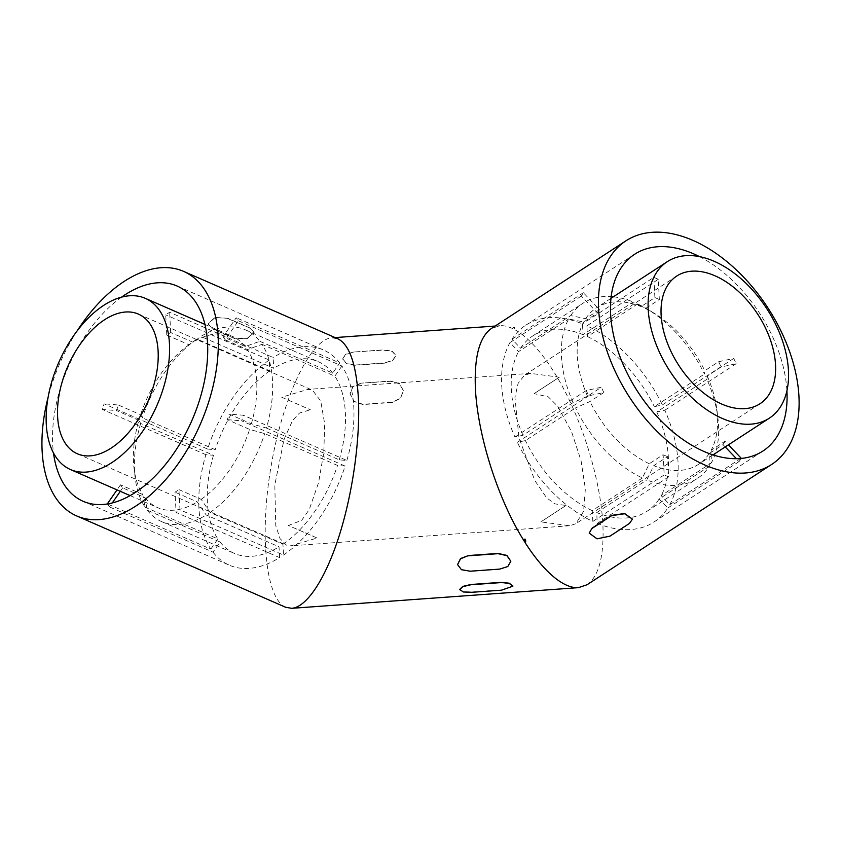 <?xml version="1.0" encoding="UTF-8"?>
<svg xmlns="http://www.w3.org/2000/svg" width="841" height="841" viewBox="0 0 841 841"><rect width="100%" height="100%" fill="white"/><g stroke="black" fill="none" stroke-linecap="round" stroke-linejoin="round"><path stroke-width="0.63" stroke-dasharray="4.21 3.15" d="M725.215 446.928L722.987 444.595L709.152 453.614L709.289 466.335A104.631 64.557 -123.1 0 1 697.126 478.613A104.631 64.557 -123.1 0 1 646.845 479.927L653.741 465.672L667.586 456.652L668.637 476.868A117.446 72.463 -123.1 0 1 664.19 474.923L663.128 454.708L649.284 463.727L642.387 477.972A104.631 64.557 -123.1 0 1 575.549 407.896L589.983 401.546L603.827 392.526L588.732 395.806A117.446 72.463 -123.1 0 1 586.282 390.518L601.378 387.228L587.533 396.248L573.099 402.597A104.631 64.557 -123.1 0 1 568.716 318.928L583.643 322.008L597.488 312.989L581.331 296.053A117.446 72.463 -123.1 0 1 583.328 292.71L599.486 309.646L585.641 318.665L570.713 315.575L520.579 348.248L511.959 339.217A117.446 72.463 -123.1 0 1 525.751 325.225A117.446 72.463 -123.1 0 1 582.466 323.869L583.034 334.655L633.168 301.982L641.052 306.608L654.897 297.588L653.835 277.362L582.466 323.869M583.328 292.71L511.959 339.217M581.331 296.053L509.961 342.56L518.582 351.591L568.716 318.928M573.099 402.597L522.965 435.27L514.913 437.015A117.446 72.463 -123.1 0 1 501.72 385.104A117.446 72.463 -123.1 0 1 509.961 342.56M586.282 390.518L514.913 437.015M588.732 395.806L517.362 442.313L525.415 440.568L575.549 407.896M740.984 458.461A117.446 72.463 -123.1 0 1 739.144 461.53L736.443 458.702M709.289 466.335L659.155 498.997L667.775 508.038A117.446 72.463 -123.1 0 1 653.983 522.019A117.446 72.463 -123.1 0 1 597.268 523.375L596.711 512.59L646.845 479.927M739.144 461.53L667.775 508.038M653.835 277.362A117.446 72.463 -123.1 0 1 658.282 279.307L659.344 299.533L645.499 308.552L637.615 303.927A104.631 64.557 -123.1 0 1 646.96 308.91A104.631 64.557 -123.1 0 1 704.453 374.014L704.8 370.734L718.645 361.714L733.741 358.424A117.446 72.463 -123.1 0 1 736.19 363.722L721.094 367.002L707.26 376.022L706.903 379.312A104.631 64.557 -123.1 0 1 717.867 417.725A104.631 64.557 -123.1 0 1 711.297 462.981L711.15 450.261L724.995 441.241L728.422 444.836M741.142 458.177L669.772 504.684L661.163 495.654L711.297 462.981M706.903 379.312L656.768 411.974L664.821 410.229A117.446 72.463 -123.1 0 1 669.772 504.684M736.19 363.722L664.821 410.229M733.741 358.424L662.372 404.931L654.319 406.687L704.453 374.014M637.615 303.927L587.481 336.6L586.913 325.814A117.446 72.463 -123.1 0 1 662.372 404.931M658.282 279.307L586.913 325.814M642.387 477.972L592.253 510.645L592.821 521.431A117.446 72.463 -123.1 0 1 517.362 442.313M664.19 474.923L592.821 521.431M668.637 476.868L597.268 523.375M589.173 532.847L596.994 538.576L609.914 535.917L629.467 523.176L632.421 518.865M227.785 318.297L214.907 317.414L208.105 323.774L212.142 328.495L234.397 338.219L247.243 338.345L254.056 332.258L250.04 328.022L227.785 318.297L214.907 317.667L208.116 324.027L212.142 328.495M227.795 318.55L250.061 328.274L254.066 332.51L247.265 338.597L234.418 338.471L212.153 328.736M360.947 383.17L352.863 386.587L350.056 393.63L353.893 401.199L362.923 404.29L392.484 402.156L400.579 398.14L403.333 390.56L399.496 383.507L390.518 381.047L360.947 383.17L390.529 381.299L399.507 383.759L403.344 390.834L400.589 398.413L392.484 402.156M392.505 402.44L362.934 404.574L353.903 401.472L350.066 393.903L352.873 386.86L360.968 383.433M353.693 352.022L345.693 354.219L342.602 358.686L346.471 363.407L355.238 365.015L384.81 362.881L392.789 360.253L395.859 355.322L392.001 351.033L383.265 349.888L353.693 352.022L383.275 350.14L392.022 351.275L395.869 355.575L392.81 360.505L384.81 362.881M384.821 363.133L355.259 365.257L346.492 363.659L342.613 358.939L345.704 354.46L353.714 352.263M534.13 393.63L559.307 377.22L534.13 393.63L548.321 396.868L557.751 406.35L571.523 431.612L581.047 460.658L585.368 488.831L583.57 511.37L575.843 523.733L569.714 525.741L540.858 521.883L566.025 505.473L554.808 503.854L546.597 497.767L534.813 480.537L518.96 437.751L514.944 397.415L518.077 383.433L524.321 375.359L530.45 373.362L559.307 377.22M281.714 397.236L310.371 409.756L281.714 397.236L307.901 389.404L312.442 390.15L320.736 401.052L324.7 423.98L323.785 452.511L318.56 482.671L309.236 509.562L301.73 520.285L288.431 525.488L317.089 538.019L290.902 545.841L286.361 545.105L280.021 538.576L275.753 525.551L274.807 484.889L284.027 439.412L292.605 420.384L299.512 413.047L310.371 409.756M512.905 586.03L501.667 589.888L472.106 592.022L463.475 591.759L459.67 589.594M699.439 256.6A117.446 72.463 -123.1 0 1 786.913 390.844M587.533 396.248A93.425 57.64 -123.1 0 1 583.643 322.008M707.26 376.022A93.425 57.64 -123.1 0 1 716.921 410.04A93.425 57.64 -123.1 0 1 717.51 416.779A93.425 57.64 -123.1 0 1 711.15 450.261M718.645 361.714A93.425 57.64 -123.1 0 1 721.094 367.002M645.499 308.552A93.425 57.64 -123.1 0 1 653.604 312.884A93.425 57.64 -123.1 0 1 704.8 370.734M654.897 297.588A93.425 57.64 -123.1 0 1 659.344 299.533M585.641 318.665A93.425 57.64 -123.1 0 1 596.395 307.869A93.425 57.64 -123.1 0 1 641.052 306.608M597.488 312.989A93.425 57.64 -123.1 0 1 599.486 309.646M603.827 392.526A93.425 57.64 -123.1 0 1 601.378 387.228M649.284 463.727A93.425 57.64 -123.1 0 1 589.983 401.546M667.586 456.652A93.425 57.64 -123.1 0 1 663.128 454.708M709.152 453.614A93.425 57.64 -123.1 0 1 698.398 464.411A93.425 57.64 -123.1 0 1 653.741 465.672M724.995 441.241A93.425 57.64 -123.1 0 1 722.987 444.595M587.06 584.747C598.96 576.169 604.227 555.985 602.871 524.195C600.737 483.869 585.641 431.223 564.584 390.592C543.496 350.024 517.993 324.458 499.848 325.709L491.239 328.6M285.698 607.286C265.861 599.044 259.217 534.708 271.117 466.072C282.776 397.404 310.497 338.965 331.953 337.809L337.998 338.849M457.546 564.29L461.425 569.452L470.203 570.976L499.775 568.842L507.775 566.298L510.802 561.01M140.647 423.454A104.631 60.026 -66.4 0 0 135.107 477.341A104.631 60.026 -66.4 0 0 145.03 507.123L142.77 494.561A93.425 53.593 -66.4 0 1 134.024 468.143A93.425 53.593 -66.4 0 1 138.881 420.321L140.647 423.454L213.477 455.275L205.877 454.655A117.446 67.375 -66.4 0 0 210.828 549.11L107.322 503.885M107.375 503.959A117.446 67.375 -66.4 0 0 109.498 506.934L112.263 502.95M142.77 494.561L120.515 484.826A93.425 53.593 -66.4 0 0 122.691 487.875L144.957 497.609L147.207 510.172L220.048 541.993L213.015 552.159L109.498 506.934M213.015 552.159A117.446 67.375 -66.4 0 0 229.341 565.184A117.446 67.375 -66.4 0 0 279.59 557.615L176.084 512.39A117.446 67.375 -66.4 0 0 179.995 509.835L178.933 489.62A93.425 53.593 -66.4 0 1 175.023 492.164L176.084 512.39M178.933 489.62L201.188 499.344L210.103 512.463L282.933 544.285L283.501 555.071L179.995 509.835M283.501 555.071A117.446 67.375 -66.4 0 0 345.125 466.072L241.619 420.836A117.446 67.375 -66.4 0 0 243.343 415.244L229.099 414.077L251.354 423.801L266.418 428.027A104.631 60.026 -66.4 0 0 262.035 344.347L247.464 349.562L225.209 339.838L238.392 320.789A117.446 67.375 -66.4 0 0 236.216 317.74L223.023 336.789L245.278 346.513L259.858 341.299A104.631 60.026 -66.4 0 0 245.425 329.861A104.631 60.026 -66.4 0 0 200.873 336.463L192.957 342.224L170.691 332.5A93.425 53.593 -66.4 0 0 166.781 335.054L165.73 314.828A117.446 67.375 -66.4 0 1 169.64 312.284L273.146 357.509L273.714 368.295L200.873 336.463M266.418 428.027L339.259 459.848L346.86 460.469L243.343 415.244M346.86 460.469A117.446 67.375 -66.4 0 0 353.798 407.107A117.446 67.375 -66.4 0 0 341.909 366.014L238.392 320.789M121.609 297.115A117.446 67.375 -66.4 0 0 53.498 453.005M259.858 341.299L332.689 373.131L339.722 362.965L236.216 317.74M339.722 362.965A117.446 67.375 -66.4 0 0 323.386 349.94A117.446 67.375 -66.4 0 0 273.146 357.509M166.781 335.054L189.046 344.778L196.962 339.018L269.803 370.839L269.236 360.053L165.73 314.828M269.236 360.053A117.446 67.375 -66.4 0 0 207.611 449.062L104.095 403.827A117.446 67.375 -66.4 0 0 102.371 409.43L116.626 410.597A93.425 53.593 -66.4 0 1 118.35 404.994L104.095 403.827M205.877 454.655L102.371 409.43M341.909 366.014L334.865 376.179L262.035 344.347M345.125 466.072L337.525 465.441L264.694 433.62L249.63 429.394L227.364 419.67A93.425 53.593 -66.4 0 0 229.099 414.077M227.364 419.67L241.619 420.836M279.59 557.615L279.023 546.829L206.192 515.007L197.278 501.898L175.023 492.164M120.515 484.826L117.015 489.882M120.305 491.323L122.691 487.875M210.828 549.11L217.861 538.955L145.03 507.123M138.881 420.321L116.626 410.597M207.611 449.062L215.212 449.683L142.371 417.851L140.605 414.729L118.35 404.994M170.691 332.5L169.64 312.284M251.354 423.801A93.425 53.593 -66.4 0 0 256.715 381.93A93.425 53.593 -66.4 0 0 247.464 349.562M225.209 339.838A93.425 53.593 -66.4 0 0 223.023 336.789M245.278 346.513A93.425 53.593 -66.4 0 0 232.526 336.453A93.425 53.593 -66.4 0 0 192.957 342.224M189.046 344.778A93.425 53.593 -66.4 0 0 187.427 345.924A93.425 53.593 -66.4 0 0 140.605 414.729M144.957 497.609A93.425 53.593 -66.4 0 0 157.709 507.67A93.425 53.593 -66.4 0 0 197.278 501.898M201.188 499.344A93.425 53.593 -66.4 0 0 249.63 429.394M77.141 330.902A133.456 76.563 -66.4 0 0 48.074 397.425M317.089 538.019L288.431 525.488M213.477 455.275A104.631 60.026 -66.4 0 0 217.861 538.955M339.259 459.848A104.631 60.026 -66.4 0 0 334.865 376.179M332.689 373.131A104.631 60.026 -66.4 0 0 318.255 361.683A104.631 60.026 -66.4 0 0 273.714 368.295M196.962 339.018A104.631 60.026 -66.4 0 0 194.912 340.468A104.631 60.026 -66.4 0 0 142.371 417.851M269.803 370.839A104.631 60.026 -66.4 0 0 215.212 449.683M147.207 510.172A104.631 60.026 -66.4 0 0 161.64 521.62A104.631 60.026 -66.4 0 0 206.192 515.007M220.048 541.993A104.631 60.026 -66.4 0 0 234.471 553.441A104.631 60.026 -66.4 0 0 279.023 546.829M210.103 512.463A104.631 60.026 -66.4 0 0 264.694 433.62M282.933 544.285A104.631 60.026 -66.4 0 0 337.525 465.441M566.025 505.473L540.858 521.883M512.999 327.696L514.545 328.358L514.366 327.265L512.999 327.696L514.366 327.265M514.398 327.591A133.751 4.1 -94.1 0 1 514.545 328.358M525.73 541.709A133.751 4.1 -94.1 0 1 525.478 539.092L524.08 539.186M659.155 498.997A104.631 64.557 -123.1 0 1 646.992 511.286A104.631 64.557 -123.1 0 1 596.711 512.59M592.253 510.645A104.631 64.557 -123.1 0 1 525.415 440.568M520.579 348.248A104.631 64.557 -123.1 0 1 532.742 335.958A104.631 64.557 -123.1 0 1 583.034 334.655M570.713 315.575A104.631 64.557 -123.1 0 1 582.876 303.296A104.631 64.557 -123.1 0 1 611.186 296.621M613.362 296.81A104.631 64.557 -123.1 0 1 633.168 301.982M522.965 435.27A104.631 64.557 -123.1 0 1 518.582 351.591M656.768 411.974A104.631 64.557 -123.1 0 1 661.163 495.654M587.481 336.6A104.631 64.557 -123.1 0 1 654.319 406.687M530.45 373.362L307.901 389.404M569.714 525.741L290.902 545.841M653.983 522.019L762.892 451.049M525.751 325.225L634.661 254.255M610.987 298.355L596.395 307.869M712.989 454.897L698.398 464.411M499.848 325.709L495.17 326.045M335.107 337.588L331.953 337.809M83.091 501.278L229.341 565.184M177.146 286.045L323.386 349.94M134.024 468.143L135.107 477.341M130.124 495.612L157.709 507.67M204.931 324.405L232.526 336.453M245.425 329.861L318.255 361.683M187.427 345.924L194.912 340.468M161.64 521.62L234.471 553.441M676.721 276.058L524.321 375.359M759.949 403.775L575.843 523.733M77.34 453.772L286.361 545.105M138.376 314.092L312.442 390.15M646.992 511.286L697.126 478.613M653.604 312.884L646.96 308.91M532.742 335.958L582.876 303.296M716.921 410.04L717.867 417.725"/><path stroke-width="1.26" d="M500.406 582.382L509.215 583.433L512.915 586.166L501.678 590.151L472.116 592.285L463.338 591.99L459.659 589.467L462.76 586.408L470.844 584.506L500.406 582.382L509.194 583.181L512.905 586.03M500.427 582.634L470.855 584.758L462.781 586.661L459.67 589.73M736.443 458.702L725.215 446.928M728.422 444.836L741.142 458.177A117.446 72.463 -123.1 0 1 740.984 458.461M592.117 528.379L611.67 515.638L624.611 513.746L632.432 519.118L629.478 523.417L609.925 536.169L597.026 538.829L589.184 533.099L592.106 528.137L589.184 533.099M632.432 519.118L624.611 513.504L611.659 515.386L592.106 528.137M786.913 390.844A117.446 72.463 -123.1 0 1 762.892 451.049A117.446 72.463 -123.1 0 1 668.521 428.037A117.446 72.463 -123.1 0 1 610.629 314.135A117.446 72.463 -123.1 0 1 634.661 254.255A117.446 72.463 -123.1 0 1 699.439 256.6M788.448 370.555A93.425 57.64 56.9 0 0 742.403 279.948A93.425 57.64 56.9 0 0 667.333 261.646A93.425 57.64 56.9 0 0 670.035 371.386A93.425 57.64 56.9 0 0 769.336 418.177A93.425 57.64 56.9 0 0 788.448 370.555M625.914 240.841L491.239 328.6C479.338 337.178 474.072 357.362 475.428 389.152C477.562 429.478 492.658 482.124 513.714 522.755C534.802 563.323 560.306 588.889 578.45 587.649L587.06 584.747L771.639 464.463A133.456 82.344 56.9 0 0 798.95 396.426A133.456 82.344 56.9 0 0 733.163 266.986A133.456 82.344 56.9 0 0 625.914 240.841A133.456 82.344 56.9 0 0 629.783 397.614A133.456 82.344 56.9 0 0 771.639 464.463M183.559 271.37L337.998 338.849C349.52 344.768 356.3 364.353 358.35 397.604C360.442 437.919 352.947 492.195 339.333 535.328C325.698 578.398 306.944 607.16 291.743 608.316L285.698 607.286L76.689 515.954A133.456 76.563 -66.4 0 0 171.879 472.158A133.456 76.563 -66.4 0 0 218.113 336.326A133.456 76.563 -66.4 0 0 183.559 271.37A133.456 76.563 -66.4 0 0 77.141 330.902M468.532 555.544L460.542 558.54L457.557 564.542L460.553 558.792L468.532 555.544L498.093 553.42L506.902 555.417L510.823 561.262L507.785 566.55L499.785 569.094L470.214 571.218L461.436 569.704L457.557 564.542M510.823 561.262L506.923 555.67L498.114 553.672L468.542 555.806M117.015 489.882L107.322 503.885A117.446 67.375 -66.4 0 0 107.375 503.959M53.498 453.005A117.446 67.375 -66.4 0 0 83.091 501.278A117.446 67.375 -66.4 0 0 166.865 462.739A117.446 67.375 -66.4 0 0 207.548 343.202A117.446 67.375 -66.4 0 0 177.146 286.045A117.446 67.375 -66.4 0 0 121.609 297.115M112.263 502.95L120.305 491.323M169.451 343.801A93.425 53.593 -66.4 0 0 145.262 298.324A93.425 53.593 -66.4 0 0 58.754 362.482A93.425 53.593 -66.4 0 0 70.455 469.541A93.425 53.593 -66.4 0 0 137.094 438.886A93.425 53.593 -66.4 0 0 169.451 343.801M48.074 397.425A133.456 76.563 -66.4 0 0 76.689 515.954M158.108 351.191A76.216 43.721 -66.4 0 0 138.376 314.092A76.216 43.721 -66.4 0 0 67.795 366.424A76.216 43.721 -66.4 0 0 77.34 453.772A76.216 43.721 -66.4 0 0 131.711 428.763A76.216 43.721 -66.4 0 0 158.108 351.191M775.539 364.91A76.216 47.033 56.9 0 0 737.967 290.986A76.216 47.033 56.9 0 0 676.721 276.058A76.216 47.033 56.9 0 0 678.929 365.583A76.216 47.033 56.9 0 0 759.949 403.775A76.216 47.033 56.9 0 0 775.539 364.91M524.08 539.186L525.488 539.291L525.73 541.709L524.08 539.186M611.186 296.621A104.631 64.557 -123.1 0 1 613.362 296.81M667.333 261.646L610.987 298.355M769.336 418.177L712.989 454.897M495.17 326.045L335.107 337.588M578.45 587.649L291.743 608.316M70.455 469.541L130.124 495.612M145.262 298.324L204.931 324.405"/></g></svg>
